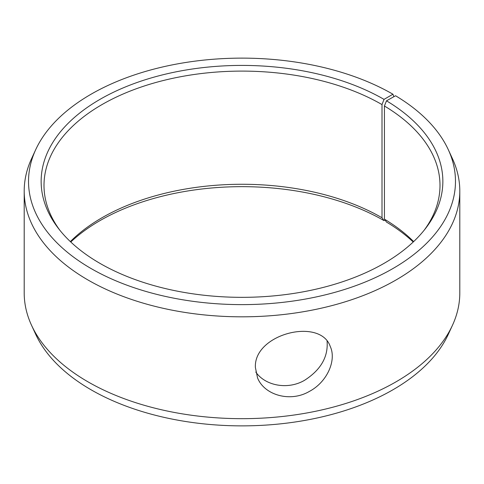 <?xml version="1.0" encoding="UTF-8"?>
<svg xmlns="http://www.w3.org/2000/svg" width="484" height="484" viewBox="0 0 484 484"><rect width="100%" height="100%" fill="white"/><g stroke="black" fill="none" stroke-linecap="round" stroke-linejoin="round"><path stroke-width="0.73" d="M393.897 96.685L392.947 94.223A213.474 123.251 180 0 0 186.594 62.351A213.474 123.251 180 0 0 35.713 149.653A213.474 123.251 180 0 0 242 304.624A213.474 123.251 180 0 0 448.287 149.653A213.474 123.251 180 0 0 395.561 95.759L386.486 100.817L384.429 106.008L384.429 219.173L386.486 222.071A200.86 115.966 180 0 1 413.221 242M384.429 219.173A197.998 114.315 180 0 1 413.645 241.601M70.355 241.601A197.998 114.315 180 0 1 382.009 217.752L384.03 220.625L385.046 220.038M70.779 242A200.86 115.966 180 0 1 384.03 220.625M448.287 149.653L452.461 158.716A217.8 125.743 180 0 1 459.8 191.077L459.8 292.923A217.8 125.743 180 0 1 452.461 325.284L448.287 334.347A213.474 123.251 180 0 1 242 425.872A213.474 123.251 180 0 1 35.713 334.347L31.539 325.284A217.8 125.743 180 0 1 24.2 292.923L24.2 191.077A217.8 125.743 180 0 1 31.539 158.716L35.713 149.653M452.461 325.284A217.8 125.743 180 0 1 242 418.672A217.8 125.743 180 0 1 31.539 325.284M459.8 191.077A217.8 125.743 180 0 1 242 316.82A217.8 125.743 180 0 1 24.2 191.077M386.486 100.817A200.86 115.966 180 0 1 425.357 228.714A200.86 115.966 180 0 1 242 297.339A200.86 115.966 180 0 1 58.643 228.714A200.86 115.966 180 0 1 128.097 85.862A200.86 115.966 180 0 1 384.03 99.377L382.009 104.586L382.009 217.752M392.947 94.223L384.03 99.377M384.429 106.008A197.998 114.315 180 0 1 439.998 185.414A197.998 114.315 180 0 1 424.026 230.402M59.974 230.402A197.998 114.315 180 0 1 44.002 185.414A197.998 114.315 180 0 1 166.23 79.806A197.998 114.315 180 0 1 382.009 104.586M255.788 372.045C265.153 385.694 287.641 390.14 304.466 380.351C320.765 369.921 328.303 356.889 327.081 341.244M255.389 367.507C253.537 333.875 320.305 317.141 330.257 346.49C336.707 360.235 327.214 382.051 309.318 391.441C290.122 402.706 264.246 394.992 257.548 377.889L255.389 367.507"/></g></svg>
